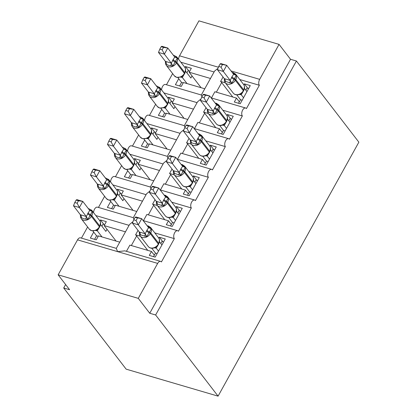 <?xml version="1.0" encoding="UTF-8"?>
<svg xmlns="http://www.w3.org/2000/svg" width="417" height="417" viewBox="0 0 417 417"><rect width="100%" height="100%" fill="white"/><g stroke="black" fill="none" stroke-linecap="round" stroke-linejoin="round"><path stroke-width="0.63" d="M178.591 59.261A4.431 2.455 -73.6 0 1 179.539 55.815L198.925 20.85L279.062 44.384L290.519 59.277L296.414 61.007L358.86 142.171L218.075 396.15L126.153 369.154L63.707 287.991L69.597 289.721L58.14 274.829L77.526 239.858A4.431 2.455 106.4 0 1 80.491 237.846L116.312 248.365L129.557 224.471L132.971 221.677M65.615 284.545L63.707 287.991M204.768 88.779L183.454 82.524L181.275 86.449L175.385 84.719L178.716 78.704M184.929 67.502L185.45 66.558L188.88 71.02M201.077 87.695L189.167 72.214L191.34 68.289L185.45 66.558M189.167 72.214L210.481 78.474M214.088 71.974L180.869 62.216M166.456 84.755L172.638 73.606M290.519 59.277L149.739 313.256L138.277 298.358L157.662 263.393A4.431 2.455 106.4 0 1 160.628 261.376A4.431 2.455 106.4 0 1 161.421 261.944L174.342 238.633A4.431 2.455 -73.6 0 1 174.306 233.463A4.431 2.455 -73.6 0 1 177.632 230.705A4.431 2.455 -73.6 0 1 178.424 231.273L191.346 207.958A4.431 2.455 -73.6 0 1 191.309 202.787A4.431 2.455 -73.6 0 1 194.635 200.03A4.431 2.455 -73.6 0 1 195.427 200.598L208.349 177.288A4.431 2.455 -73.6 0 1 208.312 172.117A4.431 2.455 -73.6 0 1 211.638 169.354A4.431 2.455 -73.6 0 1 212.43 169.922L225.352 146.612A4.431 2.455 -73.6 0 1 225.316 141.441A4.431 2.455 -73.6 0 1 228.641 138.684A4.431 2.455 -73.6 0 1 229.433 139.252L242.355 115.942L222.793 110.192M242.355 115.942A4.431 2.455 -73.6 0 1 242.319 110.766A4.431 2.455 -73.6 0 1 245.644 108.008A4.431 2.455 -73.6 0 1 246.437 108.576L259.358 85.266L239.796 79.522M259.358 85.266A4.431 2.455 -73.6 0 1 259.676 79.35L231.039 70.942M187.765 119.455L166.451 113.195L164.272 117.12L158.382 115.389L161.713 109.379M167.926 98.177L168.447 97.234L171.877 101.691M184.074 118.371L172.164 102.89L174.342 98.965L168.447 97.234M172.164 102.89L193.478 109.15M197.085 102.645L163.865 92.892M149.453 115.431L155.635 104.281M225.352 146.612L205.79 140.868M170.762 150.13L149.448 143.87L147.274 147.795L141.379 146.065L144.709 140.055M150.923 128.848L151.444 127.904L154.879 132.366M167.071 149.046L155.16 133.565L157.339 129.635L151.444 127.904M155.16 133.565L176.474 139.82M180.081 133.32L146.862 123.568M132.45 146.101L138.632 134.952M208.349 177.288L188.786 171.543M153.764 180.801L132.444 174.541L130.271 178.471L124.375 176.74L127.711 170.725M133.92 159.523L134.441 158.58L137.876 163.042M150.068 179.717L138.157 164.235L140.336 160.31L134.441 158.58M138.157 164.235L159.476 170.496M163.078 163.99L129.864 154.238M115.446 176.777L121.628 165.627M191.346 207.958L171.783 202.214M136.76 211.476L115.441 205.216L113.268 209.141L107.372 207.411L110.708 201.401M116.916 190.199L117.438 189.255L120.873 193.712M133.065 210.392L121.154 194.911L123.333 190.986L117.438 189.255M121.154 194.911L142.473 201.171M146.075 194.666L112.861 184.913M98.443 207.452L104.625 196.303M174.342 238.633L154.78 232.889M223.043 77.036L220.598 81.445L225.357 82.842M243.851 84.807L244.378 83.864L250.268 85.594L240.202 103.75L234.312 102.019L236.486 98.094L214.885 91.75L211.44 97.964M236.486 98.094L239.353 101.816M206.04 107.706L203.595 112.121L208.354 113.518M226.848 115.478L227.374 114.534L233.265 116.265L223.199 134.425L217.309 132.695L219.483 128.77L197.882 122.426L194.437 128.639M219.483 128.77L222.35 132.491M189.037 138.381L186.592 142.791L191.351 144.188M209.85 146.153L210.371 145.21L216.261 146.94L206.196 165.101L200.306 163.37L202.48 159.44L180.879 153.102L177.439 159.315M202.48 159.44L205.346 163.167M172.033 169.057L169.589 173.467L174.348 174.864M192.847 176.829L193.368 175.885L199.258 177.616L189.193 195.771L183.303 194.041L185.476 190.116L163.876 183.772L160.436 189.985M185.476 190.116L188.343 193.837M155.035 199.727L152.586 204.142L157.345 205.539M175.844 207.499L176.365 206.556L182.255 208.286L172.19 226.447L166.3 224.716L168.473 220.791L146.873 214.447L143.432 220.661M168.473 220.791L171.34 224.513M119.757 242.152L98.438 235.892L96.264 239.817L90.369 238.086L93.705 232.076M99.913 220.869L100.434 219.926L103.869 224.388M116.067 241.068L104.151 225.581L106.33 221.656L100.434 219.926M104.151 225.581L125.47 231.842M129.072 225.342L95.858 215.584M81.445 238.123L87.622 226.973M116.437 248.735L117.594 251.628L124.808 250.857L160.628 261.376M138.032 230.403L135.588 234.813L140.341 236.21M158.841 238.175L159.362 237.231L165.257 238.962L155.187 257.122L149.296 255.392L151.475 251.461L129.875 245.118L126.429 251.336M151.475 251.461L154.337 255.188M279.062 44.384L259.676 79.35M161.593 89.931A4.431 2.455 -73.6 0 1 165.502 84.474L201.328 94.993L214.567 71.104L217.982 68.31M93.58 212.628A4.431 2.455 -73.6 0 1 97.495 207.171L133.315 217.69L146.56 193.796L149.974 191.007M110.583 181.953A4.431 2.455 -73.6 0 1 114.498 176.495L150.318 187.014L163.563 163.12L166.977 160.331M127.586 151.277A4.431 2.455 -73.6 0 1 131.496 145.825L167.321 156.344L180.566 132.45L183.975 129.656M144.59 120.607A4.431 2.455 -73.6 0 1 148.499 115.149L184.324 125.668L197.564 101.774M220.598 81.445A6.495 2.022 29 0 1 221.672 82.566L232.78 97.005M203.595 112.121A6.495 2.022 29 0 1 204.669 113.242L215.777 127.68M186.592 142.791A6.495 2.022 29 0 1 187.666 143.912L198.773 158.356M169.589 173.467A6.495 2.022 29 0 1 170.662 174.587L181.77 189.026M152.586 204.142A6.495 2.022 29 0 1 153.659 205.263L164.767 219.702M135.588 234.813A6.495 2.022 29 0 1 136.656 235.933L147.764 250.377M138.277 298.358L58.14 274.829M218.075 396.15L155.63 314.986L149.739 313.256M296.414 61.007L155.63 314.986M133.935 219.42L133.315 217.69M150.938 188.745L150.318 187.014M167.942 158.074L167.321 156.344M184.945 127.399L184.324 125.668M201.948 96.723L201.322 94.998M200.978 98.985L197.569 101.774M159.362 237.231L162.792 241.693M176.365 206.556L179.795 211.018M193.368 175.885L196.798 180.342M210.371 145.21L213.801 149.672M227.374 114.534L230.804 118.996M244.378 83.864L247.807 88.321M159.476 239.572L158.7 237.982A6.349 4.895 -37.6 0 1 158.736 243.346A1.475 0.459 -151 0 1 158.851 243.71L159.461 239.509M147.587 226.259L149.661 227.338L151.209 228.777L146.82 236.689L139.45 234.516L140.211 236.038L148.228 246.463A6.349 4.895 -37.6 0 0 150.339 247.865A6.349 4.895 -37.6 0 0 158.33 244.081L158.736 243.346L150.714 232.921A1.475 0.459 -151 0 0 149.536 232.055A3.247 1.011 29 0 1 146.946 230.153L148.614 227.672L141.697 218.685L138.298 224.82L145.21 233.812L146.946 230.153M135.066 217.382L135.806 216.955L141.697 218.685L135.066 217.382L133.706 219.832L136.062 220.525L137.417 218.075M136.062 220.525L138.298 224.82L132.403 223.09L139.268 232.008L145.158 233.739M139.45 234.516L139.268 232.008M158.523 251.107L156.245 248.146L154.54 247.818M157.146 253.588L155.494 253.098L151.772 248.261M160.806 243.518L161.952 241.443L163.61 241.928M153.534 256.632L155.494 253.098M161.921 244.972L159.591 241.943L159.284 242.757M158.945 243.538L156.245 248.146M155.061 247.615L155.922 247.114L158.851 243.71M156.193 248.079L155.067 247.406M151.209 228.777L148.614 227.672M146.82 236.689L145.21 233.812M133.706 219.832L132.403 223.09M89.936 210.59A3.247 0.964 -66.8 0 0 90.734 210.032L92.282 211.471L87.898 219.389L83.301 218.633L80.533 217.226L80.34 214.708L86.288 216.506L89.686 210.366L82.775 201.385L79.371 207.52L86.236 216.439M77.135 203.22L78.495 200.77L76.139 200.077L74.779 202.532L77.135 203.22L79.371 207.52L73.481 205.79L80.34 214.708M76.139 200.077L76.879 199.654L82.775 201.385L78.495 200.77M107.018 229.308L105.861 231.393L100.669 224.638L100.361 225.456M100.017 226.238L97.317 230.841L95.613 230.512M102.009 236.939L97.317 230.841M98.224 236.283L96.567 235.798L92.845 230.961M101.878 226.217L103.03 224.143L104.683 224.627M94.612 239.332L96.567 235.798M100.554 222.266L99.778 220.682A6.349 4.895 -37.6 0 1 99.814 226.04A1.475 0.459 29 0 1 99.924 226.41L100.528 222.188M95.748 230.46L96.999 229.809L99.517 227.145A1.475 0.459 -151 0 0 99.402 226.775L99.814 226.04L91.792 215.615L91.386 216.35L99.402 226.775A6.349 4.895 -37.6 0 1 91.412 230.565A6.349 4.895 -37.6 0 1 89.306 229.157L91.677 230.752L96.139 230.309M96.139 230.106L97.265 230.778M86.288 216.506L87.898 219.389M89.686 210.366L92.282 211.471M73.481 205.79L74.779 202.532M176.48 208.896L175.703 207.312A6.349 4.895 -37.6 0 1 175.739 212.67A1.475 0.459 -151 0 1 175.854 213.04L176.464 208.834M164.59 195.589L166.664 196.662L168.213 198.101L163.824 206.019L156.453 203.84L157.214 205.362L165.231 215.787A6.349 4.895 -37.6 0 0 167.342 217.194A6.349 4.895 -37.6 0 0 175.333 213.405L175.739 212.67L167.717 202.245A1.475 0.459 -151 0 0 166.539 201.38A3.247 1.011 29 0 1 163.949 199.477L165.617 196.996L158.7 188.015L155.301 194.15L162.213 203.136L163.949 199.477M152.069 186.707L152.81 186.284L158.7 188.015L152.069 186.707L150.709 189.162L153.065 189.85L154.42 187.4M153.065 189.85L155.301 194.15L149.406 192.419L156.271 201.338L162.161 203.069M156.453 203.84L156.271 201.338M175.526 220.437L173.248 217.471L171.543 217.142M174.15 222.913L172.497 222.428L168.776 217.591M177.809 212.847L178.956 210.773L180.613 211.257M170.537 225.962L172.497 222.428M178.924 214.302L176.594 211.268L176.287 212.086M175.948 212.868L173.248 217.471M172.065 216.939L172.925 216.439L175.854 213.04M173.191 217.408L172.07 216.736M168.213 198.101L165.617 196.996M163.824 206.019L162.213 203.136M150.709 189.162L149.406 192.419M193.483 178.226L192.706 176.636A6.349 4.895 -37.6 0 1 192.743 181.994A1.475 0.459 -151 0 1 192.857 182.365L193.467 178.163M181.593 164.913L183.668 165.992L185.216 167.431L180.827 175.343L173.456 173.164L174.217 174.692L182.234 185.117A6.349 4.895 -37.6 0 0 184.345 186.519A6.349 4.895 -37.6 0 0 192.336 182.735L192.743 181.994L184.721 171.569A1.475 0.459 -151 0 0 183.543 170.704A3.247 1.011 29 0 1 180.952 168.807L182.62 166.326L175.703 157.339L172.304 163.474L179.216 172.461L180.952 168.807M169.067 156.036L169.813 155.609L175.703 157.339L169.067 156.036L167.712 158.486L170.063 159.179L171.423 156.724M170.063 159.179L172.304 163.474L166.409 161.744L173.274 170.662L179.164 172.393M173.456 173.164L173.274 170.662M192.529 189.761L190.246 186.8L188.541 186.472M191.153 192.237L189.5 191.752L185.779 186.915M194.812 182.172L195.959 180.097L197.616 180.582M187.541 195.286L189.5 191.752M195.927 183.626L193.597 180.592L193.29 181.411M192.946 182.193L190.246 186.8M189.068 186.263L189.928 185.768L192.857 182.365M190.194 186.733L189.073 186.06M185.216 167.431L182.62 166.326M180.827 175.343L179.216 172.461M167.712 158.486L166.409 161.744M210.486 147.55L209.709 145.966A6.349 4.895 -37.6 0 1 209.746 151.324A1.475 0.459 -151 0 1 209.86 151.694L210.47 147.488M198.596 134.238L200.671 135.317L202.219 136.755L197.83 144.673L190.46 142.494L191.215 144.016L199.237 154.441A6.349 4.895 -37.6 0 0 201.343 155.849A6.349 4.895 -37.6 0 0 209.339 152.059L209.746 151.324L201.724 140.899A1.475 0.459 -151 0 0 200.546 140.034A3.247 1.011 29 0 1 197.955 138.131L199.623 135.65L192.706 126.664L189.308 132.799L196.219 141.79L197.955 138.131M186.071 125.361L186.816 124.933L192.706 126.664L186.071 125.361L184.715 127.81L187.066 128.504L188.427 126.054M187.066 128.504L189.308 132.799L183.412 131.068L190.277 139.992L196.167 141.717M190.46 142.494L190.277 139.992M209.532 159.085L207.249 156.125L205.545 155.796M208.156 161.567L206.504 161.082L202.777 156.239M211.81 151.501L212.962 149.422L214.614 149.912M204.544 164.611L206.504 161.082M212.931 152.95L210.601 149.922L210.293 150.735M209.949 151.517L207.249 156.125M206.071 155.593L206.931 155.093L209.86 151.694M207.197 156.057L206.076 155.385M202.219 136.755L199.623 135.65M197.83 144.673L196.219 141.79M184.715 127.81L183.412 131.068M227.489 116.875L226.712 115.29A6.349 4.895 -37.6 0 1 226.749 120.649A1.475 0.459 -151 0 1 226.858 121.019L227.473 116.812M215.599 103.567L217.674 104.641L219.222 106.08L214.833 113.997L207.463 111.819L208.219 113.341L216.241 123.766A6.349 4.895 -37.6 0 0 218.346 125.173A6.349 4.895 -37.6 0 0 226.342 121.383L226.749 120.649L218.727 110.224A1.475 0.459 -151 0 0 217.549 109.358A3.247 1.011 29 0 1 214.958 107.456L216.626 104.975L209.709 95.993L206.311 102.129L213.223 111.115L214.958 107.456M203.074 94.685L203.819 94.263L209.709 95.993L203.074 94.685L201.719 97.14L204.069 97.828L205.43 95.378M204.069 97.828L206.311 102.129L200.415 100.398L207.28 109.317L213.17 111.047M207.463 111.819L207.28 109.317M226.53 128.415L224.252 125.449L222.548 125.121M225.159 130.891L223.507 130.406L219.78 125.569M228.813 120.826L229.965 118.751L231.617 119.236M221.547 133.94L223.507 130.406M229.934 122.28L227.604 119.246L227.296 120.065M226.952 120.847L224.252 125.449M223.074 124.918L223.934 124.417L226.858 121.019M224.2 125.387L223.079 124.714M219.222 106.08L216.626 104.975M214.833 113.997L213.223 111.115M201.719 97.14L200.415 100.398M106.94 179.915A3.247 0.964 -66.8 0 0 107.737 179.362L109.285 180.801L104.902 188.713L100.304 187.963L97.536 186.55L97.343 184.033L103.286 185.831L106.689 179.696L99.778 170.709L96.374 176.844L103.239 185.763M94.138 172.549L95.498 170.094L93.142 169.406L91.782 171.856L94.138 172.549L96.374 176.844L90.484 175.114L97.343 184.033M93.142 169.406L93.882 168.979L99.778 170.709L95.498 170.094M124.021 198.633L122.864 200.718L117.672 193.962L117.365 194.781M117.021 195.563L114.321 200.17L112.616 199.842M119.012 206.264L114.321 200.17M115.228 205.607L113.57 205.122L109.848 200.285M118.881 195.542L120.033 193.467L121.686 193.952M111.61 208.656L113.57 205.122M117.552 191.596L116.781 190.006A6.349 4.895 -37.6 0 1 116.812 195.364A1.475 0.459 29 0 1 116.927 195.735L117.531 191.518M112.752 199.79L114.003 199.138L116.52 196.47A1.475 0.459 -151 0 0 116.406 196.105L116.812 195.364L108.795 184.94L108.384 185.68L116.406 196.105A6.349 4.895 -37.6 0 1 108.415 199.889A6.349 4.895 -37.6 0 1 106.309 198.487L108.681 200.082L113.143 199.634M113.143 199.43L114.268 200.103M103.286 185.831L104.902 188.713M106.689 179.696L109.285 180.801M90.484 175.114L91.782 171.856M123.943 149.244A3.247 0.964 -66.8 0 0 124.74 148.687L126.288 150.125L121.9 158.043L117.307 157.287L114.534 155.88L114.347 153.362L120.289 155.16L123.693 149.02L116.781 140.034L113.377 146.169L120.242 155.093M111.141 141.874L112.501 139.424L110.145 138.731L108.785 141.181L111.141 141.874L113.377 146.169L107.487 144.438L114.347 153.362M110.145 138.731L110.886 138.308L116.781 140.034L112.501 139.424M141.024 167.957L139.867 170.047L134.675 163.292L134.368 164.105M134.024 164.887L131.324 169.495L129.619 169.166M136.01 175.588L131.324 169.495M132.225 174.937L130.573 174.452L126.851 169.61M135.885 164.871L137.037 162.792L138.689 163.282M128.613 177.981L130.573 174.452M134.555 160.92L133.779 159.336A6.349 4.895 -37.6 0 1 133.815 164.694A1.475 0.459 29 0 1 133.93 165.064L134.535 160.842M129.755 169.114L130.995 168.468L133.523 165.799A1.475 0.459 -151 0 0 133.409 165.429L133.815 164.694L125.798 154.269L125.387 155.004L133.409 165.429A6.349 4.895 -37.6 0 1 125.418 169.219A6.349 4.895 -37.6 0 1 123.312 167.811L125.684 169.406L130.146 168.963M130.146 168.755L131.272 169.432M120.289 155.16L121.9 158.043M123.693 149.02L126.288 150.125M107.487 144.438L108.785 141.181M140.946 118.569A3.247 0.964 -66.8 0 0 141.744 118.011L143.292 119.45L138.903 127.367L134.305 126.612L131.537 125.204L131.35 122.687L137.292 124.485L140.696 118.345L133.779 109.363L130.38 115.499L137.245 124.417M128.144 111.198L129.499 108.748L127.149 108.055L125.788 110.51L128.144 111.198L130.38 115.499L124.49 113.768L131.35 122.687M127.149 108.055L127.889 107.633L133.779 109.363L129.499 108.748M158.027 137.287L156.87 139.372L151.673 132.616L151.366 133.435M151.027 134.217L148.327 138.819L146.622 138.496M153.013 144.918L148.327 138.819M149.229 144.261L147.576 143.776L143.855 138.939M152.888 134.196L154.04 132.121L155.692 132.606M145.616 147.31L147.576 143.776M151.559 130.245L150.782 128.66A6.349 4.895 -37.6 0 1 150.818 134.019A1.475 0.459 29 0 1 150.933 134.389L151.538 130.167M146.758 138.439L148.004 137.792L150.527 135.124A1.475 0.459 -151 0 0 150.412 134.754L150.818 134.019L142.802 123.594L142.39 124.329L150.412 134.754A6.349 4.895 -37.6 0 1 142.421 138.543A6.349 4.895 -37.6 0 1 140.315 137.136L142.682 138.731L147.149 138.288M147.149 138.084L148.275 138.757M137.292 124.485L138.903 127.367M140.696 118.345L143.292 119.45M124.49 113.768L125.788 110.51M157.949 87.893A3.247 0.964 -66.8 0 0 158.747 87.341L160.295 88.779L155.906 96.692L151.308 95.941L148.541 94.529L148.353 92.011L154.295 93.815L157.699 87.674L150.782 78.688L147.383 84.823L154.243 93.742M145.147 80.528L146.503 78.073L144.152 77.385L142.791 79.835L145.147 80.528L147.383 84.823L141.493 83.092L148.353 92.011M144.152 77.385L144.892 76.957L150.782 78.688L146.503 78.073M175.031 106.611L173.873 108.696L168.677 101.946L168.369 102.759M168.03 103.541L165.33 108.149L163.626 107.821M170.016 114.242L165.33 108.149M166.232 113.591L164.579 113.101L160.858 108.264M169.891 103.52L171.038 101.446L172.695 101.93M162.62 116.635L164.579 113.101M168.562 99.569L167.785 97.985A6.349 4.895 -37.6 0 1 167.822 103.343A1.475 0.459 29 0 1 167.936 103.713L168.551 99.533M163.761 107.768L165.002 107.122L167.53 104.453A1.475 0.459 -151 0 0 167.415 104.083L167.822 103.343L159.8 92.918L159.393 93.658L167.415 104.083A6.349 4.895 -37.6 0 1 159.424 107.867A6.349 4.895 -37.6 0 1 157.313 106.465L159.685 108.06L164.147 107.612M164.152 107.409L165.278 108.081M154.295 93.815L155.906 96.692M157.699 87.674L160.295 88.779M141.493 83.092L142.791 79.835M244.492 86.199L243.862 90.343A1.475 0.459 -151 0 0 243.752 89.973A6.349 4.895 -37.6 0 0 243.716 84.615L244.482 86.163M232.603 72.892L234.672 73.971L236.225 75.409L231.836 83.322L224.466 81.143L225.222 82.67L233.244 93.095A6.349 4.895 -37.6 0 0 235.35 94.497A6.349 4.895 -37.6 0 0 243.34 90.713L243.752 89.973L235.73 79.548A1.475 0.459 -151 0 0 234.552 78.688A3.247 1.011 29 0 1 231.961 76.785L233.629 74.304L226.712 65.318L223.314 71.453L230.226 80.439L231.961 76.785M220.077 64.015L220.817 63.587L226.712 65.318L220.077 64.015L218.722 66.465L221.073 67.158L222.433 64.703M221.073 67.158L223.314 71.453L217.419 69.722L224.283 78.641L230.174 80.372M224.466 81.143L224.283 78.641M243.533 97.74L241.255 94.779L239.551 94.45M242.162 100.216L240.505 99.731L236.783 94.894M245.816 90.15L246.968 88.076L248.621 88.56M238.55 103.265L240.505 99.731M246.937 91.604L244.607 88.571L244.299 89.389M243.955 90.171L241.255 94.779M240.077 94.242L240.937 93.747L243.862 90.343M241.203 94.711L240.083 94.039M236.225 75.409L233.629 74.304M231.836 83.322L230.226 80.439M218.722 66.465L217.419 69.722M174.952 57.223A3.247 0.964 -66.8 0 0 175.75 56.665L177.298 58.104L172.909 66.022L168.312 65.266L165.544 63.858L165.356 61.341L171.298 63.139L174.702 56.999L167.785 48.018L164.387 54.147L171.246 63.071M162.15 49.852L163.506 47.402L161.155 46.709L159.794 49.159L162.15 49.852L164.387 54.147L158.491 52.422L165.356 61.341M161.155 46.709L161.895 46.287L167.785 48.018L163.506 47.402M192.028 75.941L190.877 78.026L185.68 71.271L185.372 72.084M185.033 72.871L182.333 77.473L180.629 77.145M187.019 83.567L182.333 77.473M183.235 82.915L181.583 82.43L177.861 77.588M186.894 72.85L188.041 70.775L189.699 71.26M179.623 85.965L181.583 82.43M185.555 68.857L184.788 67.314A6.349 4.895 -37.6 0 1 184.825 72.673A1.475 0.459 29 0 1 184.94 73.043L185.565 68.894M180.759 77.093L182.005 76.447L184.528 73.778A1.475 0.459 -151 0 0 184.418 73.408L184.825 72.673L176.803 62.248L176.396 62.983L184.418 73.408A6.349 4.895 -37.6 0 1 176.427 77.197A6.349 4.895 -37.6 0 1 174.316 75.79L176.688 77.385L181.15 76.942M181.155 76.738L182.276 77.411M171.298 63.139L172.909 66.022M174.702 56.999L177.298 58.104M158.491 52.422L159.794 49.159M157.662 263.393L77.526 239.858M218.414 67.231L179.539 55.815M131.329 245.55L136.656 235.933M148.332 214.875L153.659 205.263M165.335 184.199L170.662 174.587M182.338 153.529L187.666 143.912M199.342 122.853L204.669 113.242M216.34 92.178L221.672 82.566M147.138 225.759L148.311 225.967L150.683 227.557A6.349 4.895 142.4 0 1 150.714 232.921L150.308 233.656A6.349 4.895 142.4 0 1 142.317 237.44A6.349 4.895 142.4 0 1 140.211 236.038M146.539 230.888A3.247 1.011 29 0 0 149.13 232.79A1.475 0.459 29 0 1 150.308 233.656L158.33 244.081A1.475 0.459 29 0 1 158.444 244.451M156.203 248.141A3.247 2.476 96.3 0 0 155.181 247.63M148.864 227.896A3.247 0.964 113.2 0 0 149.661 227.338M144.689 236.309A3.247 0.964 113.2 0 0 145.106 233.718M140.268 235.011A3.247 2.476 96.3 0 0 139.309 232.014M87.612 213.587A3.247 1.011 -151 0 0 90.208 215.485A1.475 0.459 -151 0 1 91.386 216.35A6.349 4.895 142.4 0 1 83.39 220.14A6.349 4.895 142.4 0 1 81.284 218.732L80.523 217.21M88.216 208.458L91.756 210.257A6.349 4.895 142.4 0 1 91.792 215.615A1.475 0.459 29 0 0 90.614 214.75A3.247 1.011 -151 0 1 88.023 212.847M96.254 230.325A3.247 2.476 -83.7 0 1 97.276 230.836M80.382 214.713A3.247 2.476 -83.7 0 1 81.341 217.705M86.178 216.413A3.247 0.964 -66.8 0 1 85.761 219.003M164.142 195.088L165.314 195.292L167.681 196.887A6.349 4.895 142.4 0 1 167.717 202.245L167.311 202.98A6.349 4.895 142.4 0 1 159.32 206.769A6.349 4.895 142.4 0 1 157.214 205.362M163.542 200.217A3.247 1.011 29 0 0 166.133 202.115A1.475 0.459 29 0 1 167.311 202.98L175.333 213.405A1.475 0.459 29 0 1 175.442 213.775M173.206 217.465A3.247 2.476 96.3 0 0 172.185 216.955M165.867 197.22A3.247 0.964 113.2 0 0 166.664 196.662M161.692 205.633A3.247 0.964 113.2 0 0 162.109 203.043M157.272 204.335A3.247 2.476 96.3 0 0 156.312 201.343M181.145 164.413L182.312 164.616L184.684 166.211A6.349 4.895 142.4 0 1 184.721 171.569L184.314 172.31A6.349 4.895 142.4 0 1 176.323 176.094A6.349 4.895 142.4 0 1 174.217 174.692M180.545 169.542A3.247 1.011 29 0 0 183.136 171.444A1.475 0.459 29 0 1 184.314 172.31L192.336 182.735A1.475 0.459 29 0 1 192.445 183.099M190.209 186.795A3.247 2.476 96.3 0 0 189.188 186.279M182.87 166.545A3.247 0.964 113.2 0 0 183.668 165.992M178.695 174.958A3.247 0.964 113.2 0 0 179.112 172.372M174.275 173.66A3.247 2.476 96.3 0 0 173.316 170.668M198.148 133.737L199.316 133.946L201.687 135.541A6.349 4.895 142.4 0 1 201.724 140.899L201.317 141.634A6.349 4.895 142.4 0 1 193.326 145.424A6.349 4.895 142.4 0 1 191.215 144.016M197.549 138.866A3.247 1.011 29 0 0 200.139 140.769A1.475 0.459 29 0 1 201.317 141.634L209.339 152.059A1.475 0.459 29 0 1 209.449 152.429M207.213 156.12A3.247 2.476 96.3 0 0 206.191 155.609M199.873 135.874A3.247 0.964 113.2 0 0 200.671 135.317M195.698 144.287A3.247 0.964 113.2 0 0 196.115 141.697M191.278 142.989A3.247 2.476 96.3 0 0 190.314 139.992M215.151 103.067L216.319 103.27L218.69 104.865A6.349 4.895 142.4 0 1 218.727 110.224L218.32 110.958A6.349 4.895 142.4 0 1 210.33 114.748A6.349 4.895 142.4 0 1 208.219 113.341M214.552 108.196A3.247 1.011 29 0 0 217.142 110.093A1.475 0.459 29 0 1 218.32 110.958L226.342 121.383A1.475 0.459 29 0 1 226.452 121.754M224.216 125.444A3.247 2.476 96.3 0 0 223.194 124.933M216.876 105.199A3.247 0.964 113.2 0 0 217.674 104.641M212.701 113.612A3.247 0.964 113.2 0 0 213.118 111.021M208.281 112.314A3.247 2.476 96.3 0 0 207.317 109.322M104.615 182.912A3.247 1.011 -151 0 0 107.205 184.814A1.475 0.459 -151 0 1 108.384 185.68A6.349 4.895 142.4 0 1 100.393 189.464A6.349 4.895 142.4 0 1 98.287 188.062L97.526 186.535M105.22 177.783L108.759 179.581A6.349 4.895 142.4 0 1 108.795 184.94A1.475 0.459 29 0 0 107.617 184.079A3.247 1.011 -151 0 1 105.021 182.177M113.257 199.654A3.247 2.476 -83.7 0 1 114.279 200.165M97.385 184.038A3.247 2.476 -83.7 0 1 98.344 187.03M103.181 185.742A3.247 0.964 -66.8 0 1 102.764 188.333M121.618 152.236A3.247 1.011 -151 0 0 124.209 154.139A1.475 0.459 -151 0 1 125.387 155.004A6.349 4.895 142.4 0 1 117.396 158.794A6.349 4.895 142.4 0 1 115.29 157.386L114.529 155.864M122.217 147.107L125.762 148.911A6.349 4.895 142.4 0 1 125.798 154.269A1.475 0.459 29 0 0 124.62 153.404A3.247 1.011 -151 0 1 122.025 151.501M130.26 168.979A3.247 2.476 -83.7 0 1 131.282 169.49M114.388 153.362A3.247 2.476 -83.7 0 1 115.347 156.359M120.185 155.067A3.247 0.964 -66.8 0 1 119.768 157.657M138.621 121.566A3.247 1.011 -151 0 0 141.212 123.463A1.475 0.459 -151 0 1 142.39 124.329A6.349 4.895 142.4 0 1 134.399 128.118A6.349 4.895 142.4 0 1 132.293 126.711L131.527 125.168M139.221 116.437L142.765 118.235A6.349 4.895 142.4 0 1 142.802 123.594A1.475 0.459 29 0 0 141.624 122.728A3.247 1.011 -151 0 1 139.028 120.826M147.264 138.303A3.247 2.476 -83.7 0 1 148.285 138.819M131.391 122.692A3.247 2.476 -83.7 0 1 132.351 125.684M137.188 124.391A3.247 0.964 -66.8 0 1 136.771 126.982M155.624 90.89A3.247 1.011 -151 0 0 158.215 92.793A1.475 0.459 -151 0 1 159.393 93.658A6.349 4.895 142.4 0 1 151.402 97.442A6.349 4.895 142.4 0 1 149.296 96.04L148.53 94.492M156.224 85.761L159.768 87.56A6.349 4.895 142.4 0 1 159.8 92.918A1.475 0.459 29 0 0 158.622 92.058A3.247 1.011 -151 0 1 156.031 90.155M164.267 107.633A3.247 2.476 -83.7 0 1 165.288 108.144M148.395 92.016A3.247 2.476 -83.7 0 1 149.354 95.013M154.191 93.721A3.247 0.964 -66.8 0 1 153.774 96.311M232.154 72.391L233.322 72.594L235.694 74.19A6.349 4.895 142.4 0 1 235.73 79.548L235.324 80.288A6.349 4.895 142.4 0 1 227.328 84.072A6.349 4.895 142.4 0 1 225.222 82.67M231.55 77.52A3.247 1.011 29 0 0 234.145 79.423A1.475 0.459 29 0 1 235.324 80.288L243.34 90.713A1.475 0.459 29 0 1 243.455 91.083M241.214 94.774A3.247 2.476 96.3 0 0 240.192 94.263M233.874 74.523A3.247 0.964 113.2 0 0 234.672 73.971M229.704 82.941A3.247 0.964 113.2 0 0 230.116 80.351M225.279 81.643A3.247 2.476 96.3 0 0 224.32 78.646M172.628 60.215A3.247 1.011 -151 0 0 175.218 62.117A1.475 0.459 -151 0 1 176.396 62.983A6.349 4.895 142.4 0 1 168.405 66.772A6.349 4.895 142.4 0 1 166.3 65.365L165.539 63.843M173.227 55.086L176.766 56.889A6.349 4.895 142.4 0 1 176.803 62.248A1.475 0.459 29 0 0 175.625 61.382A3.247 1.011 -151 0 1 173.034 59.48M181.27 76.957A3.247 2.476 -83.7 0 1 182.292 77.468M165.398 61.341A3.247 2.476 -83.7 0 1 166.357 64.338M171.194 63.045A3.247 0.964 -66.8 0 1 170.777 65.636M245.644 108.008L211.164 97.886M228.641 138.684L194.16 128.556M211.638 169.354L177.157 159.231M194.635 200.03L160.159 189.907M177.632 230.705L143.156 220.577M150.683 227.557L158.7 237.982M139.419 234.39L139.377 232.17M154.676 247.766C151.856 248.699 149.708 248.266 148.228 246.463M80.491 217.085L80.45 214.864M91.756 210.257L99.778 220.682M81.284 218.732L89.306 229.157M99.517 227.145L99.924 226.41M167.681 196.887L175.703 207.312M156.422 203.715L156.375 201.494M171.674 217.09C168.859 218.028 166.711 217.591 165.231 215.787M184.684 166.211L192.706 176.636M173.425 173.045L173.378 170.824M188.677 186.42C185.862 187.353 183.715 186.92 182.234 185.117M201.687 135.541L209.709 145.966M190.428 142.369L190.381 140.148M205.68 155.744C202.865 156.677 200.718 156.245 199.237 154.441M218.69 104.865L226.712 115.29M207.426 111.693L207.385 109.473M222.683 125.069C219.868 126.007 217.721 125.569 216.241 123.766M97.495 186.415L97.453 184.194M108.759 179.581L116.781 190.006M98.287 188.062L106.309 198.487M116.52 196.47L116.927 195.735M114.498 155.739L114.456 153.519M125.762 148.911L133.779 159.336M115.29 157.386L123.312 167.811M133.523 165.799L133.93 165.064M131.501 125.064L131.459 122.848M142.765 118.235L150.782 128.66M132.293 126.711L140.315 137.136M150.527 135.124L150.933 134.389M148.504 94.393L148.462 92.173M159.768 87.56L167.785 97.985M149.296 96.04L157.313 106.465M167.53 104.453L167.936 103.713M235.694 74.19L243.716 84.615M224.429 81.023L224.388 78.803M239.686 94.398C236.872 95.331 234.724 94.899 233.244 93.095M165.507 63.718L165.46 61.497M176.766 56.889L184.788 67.314M166.3 65.365L174.316 75.79M184.528 73.778L184.94 73.043"/></g></svg>
